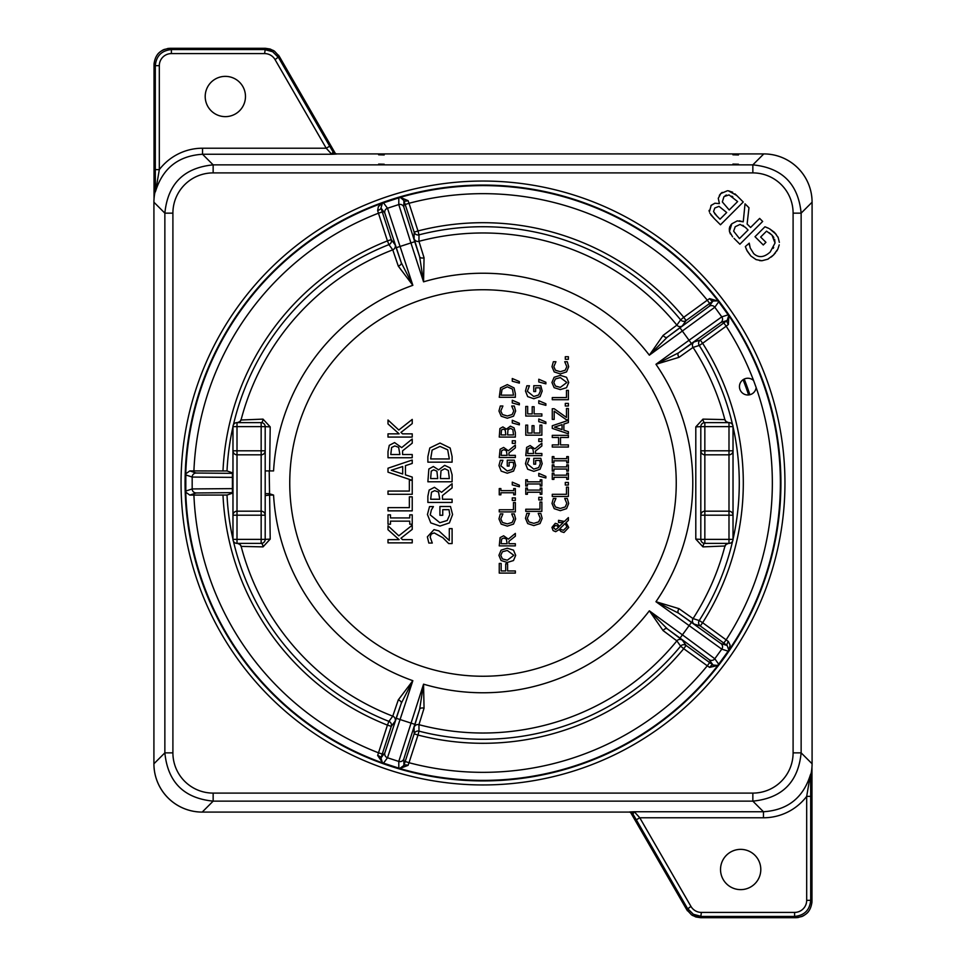 <?xml version="1.0" encoding="UTF-8"?>
<svg xmlns="http://www.w3.org/2000/svg" width="966" height="966" viewBox="0 0 966 966"><rect width="100%" height="100%" fill="white"/><g stroke="black" fill="none" stroke-linecap="round" stroke-linejoin="round"><path stroke-width="1.45" d="M732.928 154.801L738.471 154.946L732.928 154.801M378.648 154.801L384.19 154.946L378.648 154.801M378.648 164.087L384.19 164.232L378.648 164.087M732.928 164.087L738.471 164.232L732.928 164.087M743.071 379.723A279.826 279.826 0 0 1 748.614 394.949M749.894 394.732A281.106 281.106 0 0 0 744.194 379.07M483 185.086A297.914 297.914 0 0 1 780.914 483A297.914 297.914 0 0 1 483 780.914A297.914 297.914 0 0 1 185.086 483A297.914 297.914 0 0 1 483 185.086M760.797 869.497A20.129 20.129 0 0 1 730.598 886.933A20.129 20.129 0 0 1 730.598 852.06A20.129 20.129 0 0 1 760.797 869.497M245.473 96.503A20.129 20.129 0 0 1 215.273 113.94A20.129 20.129 0 0 1 215.273 79.067A20.129 20.129 0 0 1 245.473 96.503M185.074 483A297.926 297.926 0 0 0 631.957 741.007A297.926 297.926 0 0 0 631.957 224.993A297.926 297.926 0 0 0 185.074 483M773.15 248.383L773.694 247.453M773.838 237.503L771.967 235.1L775.034 243.009L774.635 239.314M768.707 228.362L764.963 226.769L755.014 236.706L763.273 244.978L765.941 242.321L760.653 237.044L766.545 231.152L771.967 235.1L769.238 232.746M764.963 226.769L768.175 228.109M779.357 242.381L778.161 237.527L774.478 232.371L769.612 228.833L776.229 234.364M777.775 236.742L778.161 237.527M775.553 252.718L773.464 255.06L777.835 249.156L779.224 244.869M777.292 250.182L776.773 251.039M762.029 260.711L767.765 259.214L773.464 255.06L771.23 257.041M768.441 258.864L767.765 259.214M756.1 259.613L750.836 255.978L756.1 259.613L761.824 260.723L759.518 260.603M745.402 246.765L747.237 251.124L750.836 255.978L746.803 250.266M746.525 249.663L746.15 248.781M753.661 253.551L750.208 247.972L749.254 243.166L749.531 245.654M730.393 233.965L729.427 231.357L732.602 236.851M730.598 225.247L731.83 223.786L729.427 231.357L729.306 228.556M729.523 227.481L729.934 226.382M739.413 220.816L743.24 221.83L737.287 220.888L731.83 223.786L737.287 220.888M710.928 205.577L714.768 203.283M714.937 203.246L719.284 203.597L714.949 203.246L711.217 205.275L709.37 211.856L709.068 210.383M719.344 195.374L720.793 193.562L718.269 198.32L719.392 203.488L718.269 198.32M727.483 190.725L720.793 193.562L722.194 192.367M734.909 193.828L736.708 195.482L728.304 190.773L732.699 192.234M709.853 213.172L714.429 218.751L710.928 214.935M155.043 191.884L155.128 191.522A48.312 48.276 135 0 0 153.92 202.22L164.86 213.148L164.86 752.852C167.782 782.122 183.878 798.218 213.148 801.14L752.852 801.14C782.122 798.218 798.218 782.122 801.14 752.852L801.14 213.148C798.218 183.878 782.122 167.782 752.852 164.86L213.148 164.86C183.878 167.782 167.782 183.878 164.86 213.148L172.902 213.148A40.282 40.258 -135 0 1 213.148 172.902L752.852 172.902A40.282 40.258 -45 0 1 793.098 213.148L793.098 752.852A40.282 40.258 45 0 1 752.852 793.098L213.148 793.098A40.282 40.258 135 0 1 172.902 752.852L172.902 213.148M155.128 191.522L155.393 191.799A4.021 4.021 135 0 0 155.49 190.906L155.115 191.522A4.021 4.021 135 0 0 155.224 190.64M155.393 191.799L155.297 169.63L159.318 169.63L159.318 65.664A12.087 12.075 -135 0 1 171.393 53.589L264.612 53.589A12.087 12.075 -60 0 1 275.069 59.626L326.218 148.221L331.724 154.258L336.494 154.041A4.021 4.021 30 0 1 333.004 152.036L331.724 154.258L202.546 154.258C178.565 155.804 162.94 168.036 155.671 190.93L159.318 169.63A54.386 54.35 -135 0 1 202.546 148.221L202.546 154.258L213.148 164.86L213.148 172.902M153.92 763.78L153.92 202.22L153.908 763.78A48.312 48.312 0 0 0 202.22 812.092L202.22 812.08A48.312 48.276 -135 0 1 153.92 763.78L164.86 752.852L172.902 752.852M334.103 153.075L336.591 153.908L763.78 153.92A48.312 48.276 45 0 1 812.08 202.22L812.092 763.78L801.14 752.852L793.098 752.852M793.098 213.148L801.14 213.148L812.08 202.22A48.312 48.312 0 0 0 763.78 153.908L336.603 153.908A4.021 4.021 30 0 1 333.077 151.904L329.696 146.204L326.218 148.221L202.546 148.221M154.053 198.477A4.021 4.021 -135 0 1 154.029 198.078L154.029 64.396C155.007 54.639 160.368 49.278 170.125 48.3L265.348 48.3L270.094 49.012L274.416 51.101L279.283 56.354L335.516 153.751L278.546 55.183M329.696 146.204L278.558 57.61L272.666 51.729L264.612 49.568L171.393 49.568C161.636 50.546 156.263 55.907 155.297 65.664L155.297 169.63M810.957 774.116L810.872 774.478A48.312 48.276 -45 0 0 812.08 763.78L812.092 202.22M810.872 774.478L810.607 774.201A4.021 4.021 -45 0 0 810.51 775.094L810.885 774.478A4.021 4.021 -45 0 0 810.776 775.36M810.607 774.201L810.703 796.37L806.682 796.37L806.682 900.336A12.087 12.075 45 0 1 794.607 912.411L701.388 912.411A12.087 12.075 120 0 1 690.932 906.374L639.782 817.779L634.276 811.742L629.506 811.959A4.021 4.021 -150 0 1 632.996 813.964L634.276 811.742L763.454 811.742C787.435 810.196 803.06 797.964 810.329 775.07L806.682 796.37A54.386 54.35 45 0 1 763.454 817.779L763.454 811.742L752.852 801.14L752.852 793.098M631.897 812.925L629.409 812.092A4.021 4.021 -150 0 1 632.923 814.097L636.304 819.796L639.782 817.779L763.454 817.779M811.947 767.523A4.021 4.021 45 0 1 811.971 767.922L811.971 901.604C810.993 911.361 805.632 916.722 795.875 917.7L700.652 917.7L695.906 916.988L691.584 914.899L686.717 909.646L630.484 812.249L687.454 910.817M636.304 819.796L687.442 908.39L693.334 914.271L701.388 916.432L794.607 916.432C804.364 915.454 809.737 910.093 810.703 900.336L810.703 796.37M732.832 196.943L731.842 196.158M726.432 195.023L725.237 195.615M722.351 201.882L723.932 196.738M714.586 213.522L717.122 216.275L713.645 211.759M743.615 225.79L742.806 225.235M724.077 196.593L729.04 194.903L737.626 201.568L729.209 209.984L722.375 201.979M713.572 211.554L714.792 208.016L719.006 206.35L726.686 212.52L720.02 219.173L717.122 216.275M733.641 231.176L735.223 226.708L740.101 224.414L745.39 227.348L748.058 230.017L739.485 238.578L733.641 231.176M714.429 218.751L720.467 224.788L743.24 202.015L736.708 195.482M734.027 238.348L739.896 244.217L762.669 221.443L759.638 218.425L750.582 227.481L747.116 224.015L748.976 207.75L745.04 203.826L743.24 221.83M775.034 243.009L770.216 251.993C764.191 257.499 758.721 258.067 753.806 253.708M749.254 243.166L745.341 246.571M756.149 387.547A8.38 8.38 0 0 1 745.124 394.539A8.38 8.38 0 0 1 740.656 382.27A8.38 8.38 0 0 1 753.589 380.544L756.149 387.547A289.341 289.341 0 0 1 726.166 639.806L723.8 643.066L727.181 645.517L728.835 650.275L730.127 645.179L728.388 641.509A4.021 1.389 -54.2 0 0 727.181 645.517L720.89 643.525L678.579 613.168L694.071 624.036L700.265 625.968A4.021 4.021 107.2 0 1 699.227 620.546L693.057 618.602L679.001 608.665A4.021 2.306 -54.3 0 0 678.579 613.168L655.962 601.709L721.771 649.14A4.021 4.021 -72.4 0 0 720.89 643.525M185.182 483A297.818 297.818 0 0 0 631.909 740.922A297.818 297.818 0 0 0 631.909 225.078A297.818 297.818 0 0 0 185.182 483M560.34 373.927L566.559 371.91L568.672 366.73L567.284 361.719L564.724 361.719L566.813 366.706L565.207 370.207L560.34 371.705L555.474 370.268L553.82 366.706L555.933 361.719L553.349 361.719L551.997 366.694L554.206 371.922L560.34 373.927M560.328 377.597L566.873 382.476L560.328 387.378L555.462 386.05L553.796 382.476L555.462 378.913L560.328 377.597M566.535 377.295L560.328 375.363L554.122 377.295L551.936 382.488L554.122 387.668L560.328 389.6L566.535 387.692L568.72 382.488L566.535 377.295M565.303 405.998L568.382 405.998L568.382 403.414L565.303 403.414L565.303 405.998M560.497 437.489L568.382 437.489L568.382 435.352L552.274 435.352L552.274 437.489L558.59 437.489L558.59 444.903L552.274 444.903L552.274 447.041L568.382 447.041L568.382 444.903L560.497 444.903L560.497 437.489M566.74 471.106L568.382 471.106L568.382 464.863L566.74 464.863L566.74 466.916L553.929 466.916L553.929 464.863L552.274 464.863L552.274 471.106L553.929 471.106L553.929 469.053L566.74 469.053L566.74 471.106M565.303 485.029L568.382 485.029L568.382 482.445L565.303 482.445L565.303 485.029M560.34 510.676L566.559 508.647L568.672 503.467L567.284 498.456L564.724 498.456L566.813 503.443L565.207 506.957L560.34 508.442L555.474 507.005L553.82 503.443L555.933 498.456L553.349 498.456L551.997 503.431L554.206 508.659L560.34 510.676M545.875 383.852L545.875 382.27L538.787 379.24L538.787 381.944L545.875 383.852M545.875 405.346L545.875 403.764L538.787 400.733L538.787 403.438L545.875 405.346M545.875 423.603L545.875 422.021L538.787 418.99L538.787 421.695L545.875 423.603M538.787 441.474L541.866 441.474L541.866 438.89L538.787 438.89L538.787 441.474M530.31 447.801L532.834 448.707L533.667 453.501L527.617 453.501L528.16 448.816L530.31 447.801M535.466 451.05L541.866 445.954L541.866 443.177L534.862 448.9L530.141 445.567L526.615 447.391L525.77 455.638L541.866 455.638L541.866 453.501L535.466 453.501L535.466 451.05M545.875 477.965L545.875 476.395L538.787 473.364L538.787 476.069L545.875 477.965M540.223 494.278L541.866 494.278L541.866 488.047L540.223 488.047L540.223 490.088L527.412 490.088L527.412 488.047L525.77 488.047L525.77 494.278L527.412 494.278L527.412 492.237L540.223 492.237L540.223 494.278M525.77 511.376L541.866 511.376L541.866 502.042L539.958 502.042L539.958 509.239L525.77 509.239L525.77 511.376M519.358 383.116L519.358 381.546L512.27 378.515L512.27 381.22L519.358 383.116M507.283 386.835L512.427 389.081L513.501 395.166L501.1 395.166L502.066 389.274L507.283 386.835M515.349 393.597L514.057 387.897L507.319 384.613L500.533 387.873L499.253 397.304L515.349 397.304L515.349 393.597M507.319 418.23L513.526 416.201L515.639 411.021L514.262 406.01L511.702 406.01L513.791 410.997L512.185 414.511L507.319 415.996L502.441 414.559L500.786 410.997L502.9 406.01L500.316 406.01L498.963 410.985L501.185 416.213L507.319 418.23M503.177 429.133L505.254 430.039L505.786 434.929L501.076 434.929L501.499 429.955L503.177 429.133M510.495 428.373L512.849 429.544L513.526 434.929L507.573 434.929L507.995 429.677L510.495 428.373M515.349 432.454L514.045 427.817L510.41 426.151L506.401 429.158L502.875 426.9L499.905 428.578L499.253 437.067L515.349 437.067L515.349 432.454M507.283 473.219L513.562 471.118L515.663 465.552L514.286 460.202L507.247 460.202L507.247 466.059L509.13 466.059L509.13 462.316L513.296 462.316L513.815 465.636L512.101 469.512L507.222 470.985L500.811 465.793L502.924 460.275L500.34 460.275L498.963 465.54L501.173 471.106L507.283 473.219M513.707 494.821L515.349 494.821L515.349 488.579L513.707 488.579L513.707 490.631L500.895 490.631L500.895 488.579L499.253 488.579L499.253 494.821L500.895 494.821L500.895 492.769L513.707 492.769L513.707 494.821M499.253 511.908L515.349 511.908L515.349 502.586L513.453 502.586L513.453 509.77L499.253 509.77L499.253 511.908M505.701 570.954L501.149 570.954L501.149 563.456L499.253 563.456L499.253 573.092L515.349 573.092L515.349 570.954L507.597 570.954L507.597 563.77L505.701 563.77L505.701 570.954M507.307 550.451L513.84 555.329L507.307 560.22L502.429 558.903L500.762 555.329L502.429 551.767L507.307 550.451M513.501 550.149L507.307 548.217L501.088 550.149L498.915 555.341L501.088 560.521L507.307 562.454L513.501 560.534L515.687 555.341L513.501 550.149M503.793 538.026L506.317 538.943L507.162 543.725L501.1 543.725L501.656 539.04L503.793 538.026M508.949 541.274L515.349 536.19L515.349 533.401L508.345 539.137L503.624 535.792L500.098 537.615L499.253 545.875L515.349 545.875L515.349 543.725L508.949 543.725L508.949 541.274M507.319 526.12L513.526 524.103L515.639 518.923L514.262 513.912L511.702 513.912L513.791 518.899L512.185 522.401L507.319 523.886L502.441 522.461L500.786 518.899L502.9 513.912L500.316 513.912L498.963 518.875L501.185 524.115L507.319 526.12M512.27 500.485L515.349 500.485L515.349 497.901L512.27 497.901L512.27 500.485M519.358 486.767L519.358 485.186L512.27 482.155L512.27 484.86L519.358 486.767M503.793 449.673L506.317 450.591L507.162 455.372L501.1 455.372L501.656 450.687L503.793 449.673M508.949 452.921L515.349 447.838L515.349 445.06L508.345 450.784L503.624 447.439L500.098 449.275L499.253 457.522L515.349 457.522L515.349 455.372L508.949 455.372L508.949 452.921M512.27 443.358L515.349 443.358L515.349 440.774L512.27 440.774L512.27 443.358M519.358 424.859L519.358 423.277L512.27 420.246L512.27 422.951L519.358 424.859M519.358 404.851L519.358 403.269L512.27 400.238L512.27 402.943L519.358 404.851M533.824 525.589L540.042 523.56L542.155 518.38L540.767 513.369L538.219 513.369L540.296 518.356L538.702 521.869L533.824 523.355L528.957 521.918L527.303 518.356L529.416 513.369L526.832 513.369L525.48 518.344L527.69 523.584L533.824 525.589M538.787 499.941L541.866 499.941L541.866 497.357L538.787 497.357L538.787 499.941M540.223 486.019L541.866 486.019L541.866 479.788L540.223 479.788L540.223 481.829L527.412 481.829L527.412 479.788L525.77 479.788L525.77 486.019L527.412 486.019L527.412 483.966L540.223 483.966L540.223 486.019M533.8 471.336L540.079 469.235L542.18 463.68L540.803 458.331L533.763 458.331L533.763 464.175L535.647 464.175L535.647 460.444L539.801 460.444L540.332 463.752L538.617 467.629L533.739 469.102L527.327 463.909L529.44 458.391L526.856 458.391L525.48 463.668L527.678 469.222L533.8 471.336M525.77 425.112L525.77 435.195L541.866 435.195L541.866 425.112L539.958 425.112L539.958 433.046L533.981 433.046L533.981 425.656L532.085 425.656L532.085 433.046L527.665 433.046L527.665 425.112L525.77 425.112M532.206 413.919L527.665 413.919L527.665 406.432L525.77 406.432L525.77 416.056L541.866 416.056L541.866 413.919L534.113 413.919L534.113 406.734L532.206 406.734L532.206 413.919M533.8 398.716L540.079 396.615L542.18 391.049L540.803 385.7L533.763 385.7L533.763 391.544L535.647 391.544L535.647 387.813L539.801 387.813L540.332 391.133L538.617 395.009L533.739 396.483L527.327 391.29L529.44 385.772L526.856 385.772L525.48 391.037L527.678 396.603L533.8 398.716M558.517 527.472L555.571 529.573L553.301 527.496L555.486 525.456L557.213 525.854L558.517 527.472M565.122 523.512L566.957 526.881L563.432 530.262L561.149 529.61L560.026 528.487L565.122 523.512M566.076 522.57L568.382 520.372L568.382 517.607L564.398 521.459L558.541 520.324L558.541 522.449L563.202 522.654L559.29 526.446L557.467 523.97L555.281 523.343L551.936 527.412L553.095 530.576L555.667 531.686L559.266 529.513L560.992 531.542L563.963 532.495L568.72 527.472L566.076 522.57M552.274 496.464L568.382 496.464L568.382 487.13L566.474 487.13L566.474 494.314L552.274 494.314L552.274 496.464M566.74 479.365L568.382 479.365L568.382 473.123L566.74 473.123L566.74 475.175L553.929 475.175L553.929 473.123L552.274 473.123L552.274 479.365L553.929 479.365L553.929 477.313L566.74 477.313L566.74 479.365M566.74 462.847L568.382 462.847L568.382 456.604L566.74 456.604L566.74 458.657L553.929 458.657L553.929 456.604L552.274 456.604L552.274 462.847L553.929 462.847L553.929 460.794L566.74 460.794L566.74 462.847M562.055 424.629L562.055 429.604L554.472 427.129L562.055 424.629M552.274 425.752L552.274 428.385L568.382 433.819L568.382 431.657L563.878 430.196L563.878 424.05L568.382 422.589L568.382 420.331L552.274 425.752M566.39 419.775L568.382 419.775L568.382 408.533L566.474 408.533L566.474 417.457L554.206 408.751L552.274 408.751L552.274 419.389L554.182 419.389L554.182 411.166L566.39 419.775M552.274 399.707L568.382 399.707L568.382 390.373L566.474 390.373L566.474 397.569L552.274 397.569L552.274 399.707M565.303 359.304L568.382 359.304L568.382 356.72L565.303 356.72L565.303 359.304M439.977 446.413L447.705 449.794L449.311 458.935L430.667 458.935L432.116 450.084L439.977 446.413M452.1 456.58L450.156 448.007L440.013 443.056L429.81 447.97L427.878 456.64L427.878 462.159L452.1 462.159L452.1 456.58M439.977 526.072L449.407 522.908L452.571 514.54L450.494 506.498L439.916 506.498L439.916 515.289L442.742 515.289L442.742 509.674L448.997 509.674L449.782 514.661L447.21 520.493L439.868 522.715L430.232 514.902L431.379 509.927L433.42 506.595L429.532 506.595L427.443 514.528L430.764 522.884L439.977 526.072M400.95 432.442L412.228 423.591L412.228 419.413L398.813 430.027L388.006 419.993L388.006 423.929L399.127 433.855L388.006 433.855L388.006 437.079L412.228 437.079L412.228 433.855L402.544 433.855L400.95 432.442M394.828 445.942L398.644 447.318L399.9 454.527L390.783 454.527L391.616 447.475L394.828 445.942M402.58 450.832L412.228 443.177L412.228 438.999L401.687 447.62L394.575 442.585L389.274 445.338L388.006 451.496L388.006 457.739L412.228 457.739L412.228 454.527L402.58 454.527L402.58 450.832M388.006 510.857L412.228 510.857L412.228 496.826L409.355 496.826L409.355 507.633L388.006 507.633L388.006 510.857M400.95 538.231L412.228 529.38L412.228 525.202L398.813 535.816L388.006 525.794L388.006 529.718L399.127 539.644L388.006 539.644L388.006 542.868L412.228 542.868L412.228 539.644L402.544 539.644L400.95 538.231M409.753 524.224L412.228 524.224L412.228 514.842L409.753 514.842L409.753 517.921L390.469 517.921L390.469 514.842L388.006 514.842L388.006 524.224L390.469 524.224L390.469 521.145L409.753 521.145L409.753 524.224M402.701 466.518L402.701 473.992L391.302 470.261L402.701 466.518M388.006 472.169L411.987 480.259L409.355 480.259L409.355 491.066L388.006 491.066L388.006 494.29L412.228 494.29L412.228 477.071L405.454 474.874L405.454 465.636L412.228 463.439L412.228 460.033L388.006 468.208L388.006 472.169M448.671 543.556L452.1 543.556L452.1 528.619L449.299 528.619L449.299 540.513L438.866 530.877L434.024 529.622L427.37 536.842L428.819 543.049L432.273 543.049L430.172 537.072L431.162 534.113L434.205 532.918L442.839 537.7L448.671 543.556M434.712 490.656L438.516 492.032L439.772 499.241L430.667 499.241L431.488 492.189L434.712 490.656M442.464 495.546L452.1 487.89L452.1 483.712L441.559 492.322L434.459 487.299L429.158 490.052L427.878 496.21L427.878 502.453L452.1 502.453L452.1 499.241L442.464 499.241L442.464 495.546M433.782 469.85L436.91 471.203L437.719 478.568L430.631 478.568L431.259 471.094L433.782 469.85M444.795 468.715L448.333 470.466L449.347 478.568L440.399 478.568L441.027 470.671L444.795 468.715M452.1 474.837L450.132 467.87L444.662 465.358L438.636 469.887L433.336 466.493L428.856 469.005L427.878 481.78L452.1 481.78L452.1 474.837M728.992 426.634L728.992 422.613L704.842 422.613L704.842 426.634L700.809 426.634L700.809 450.796L704.842 450.796L704.842 426.634L728.992 426.634L728.992 450.796L733.025 450.796A4.021 4.021 0 0 1 728.992 454.817L728.992 511.183A4.021 4.021 0 0 1 733.025 515.204L728.992 515.204L728.992 539.366L733.025 539.366L733.025 426.634L728.992 426.634M728.992 543.387L728.992 539.366L704.842 539.366L704.842 543.387L728.992 543.387A4.021 4.021 0 0 0 733.025 539.366M704.842 454.817A4.021 4.021 0 0 1 700.809 450.796L700.809 515.204A4.021 4.021 0 0 1 704.842 511.183L704.842 450.796L728.992 450.796L728.992 454.817L704.842 454.817M704.842 515.204L700.809 515.204L700.809 539.366L704.842 539.366L704.842 511.183L728.992 511.183L728.992 515.204L704.842 515.204M725.08 420.005L726.021 421.55A4.021 4.021 90 0 1 724.85 419.606L702.982 419.123A4.021 1.872 90 0 0 704.842 422.613A4.021 4.021 0 0 0 700.809 426.634L695.798 426.9L695.798 539.1L700.809 539.366A4.021 4.021 0 0 0 704.842 543.387A4.021 1.872 -90 0 0 702.982 546.877L725.08 545.995M733.025 426.634A4.021 4.021 0 0 0 728.992 422.613M237.008 422.613L237.008 426.634L232.975 426.634L232.975 450.796L237.008 450.796L237.008 426.634L261.158 426.634L261.158 422.613L237.008 422.613A4.021 4.021 0 0 0 232.975 426.634M265.191 515.204L261.158 515.204L261.158 539.366L265.191 539.366L265.191 515.204A4.021 4.021 0 0 0 261.158 511.183A4.021 4.021 0 0 1 265.191 515.204L265.191 450.796A4.021 4.021 0 0 1 261.158 454.817L261.158 515.204L232.975 515.204A4.021 4.021 0 0 1 237.008 511.183L237.008 454.817A4.021 4.021 0 0 1 232.975 450.796L232.975 539.366L237.008 539.366L237.008 543.387L261.158 543.387L261.158 539.366L237.008 539.366L237.008 511.183L261.158 511.183A4.021 4.021 0 0 1 265.191 515.204M237.008 454.817L237.008 450.796L265.191 450.796L265.191 426.634L261.158 426.634L261.158 454.817L237.008 454.817M232.975 539.366A4.021 4.021 0 0 0 237.008 543.387M240.92 545.995L239.979 544.45A4.021 4.021 -90 0 1 241.15 546.394L263.018 546.877A4.021 1.872 -90 0 0 261.158 543.387A4.021 4.021 0 0 0 265.191 539.366L270.202 539.1L269.611 495.075L265.191 495.606M269.611 470.925L270.202 426.9L265.191 426.634A4.021 4.021 0 0 0 261.158 422.613A4.021 1.872 90 0 0 263.018 419.123L240.92 420.005M263.694 542.494L263.066 542.904M232.975 473.014L232.975 450.796M725.031 419.836L726.07 421.587L728.521 422.613L726.021 421.55A4.021 2.657 -46.5 0 1 726.07 421.587A4.021 2.657 -46.5 0 1 726.118 421.647M726.118 544.353A4.021 2.657 -133.5 0 1 726.07 544.413A4.021 2.657 -133.5 0 1 726.021 544.45L724.971 546.394A250.134 250.134 0 0 0 725.055 546.08M725.031 546.14L726.07 544.413L728.521 543.387L726.021 544.45A4.021 4.021 -90 0 0 724.85 546.394A250.025 250.025 0 0 1 693.057 618.602A4.021 4.021 -72.7 0 0 694.071 624.036M240.969 546.164L239.93 544.413L237.479 543.387L239.979 544.45A4.021 2.657 133.5 0 1 239.93 544.413A4.021 2.657 133.5 0 1 239.882 544.353M239.882 421.647A4.021 2.657 46.5 0 1 239.93 421.587A4.021 2.657 46.5 0 1 239.979 421.55L241.029 419.606A250.134 250.134 0 0 0 240.945 419.92M240.969 419.86L239.93 421.587L237.479 422.613L239.979 421.55A4.021 4.021 90 0 0 241.15 419.606A250.025 250.025 0 0 1 392.764 249.832L398.294 266.121A4.021 2.306 161.7 0 0 401.276 262.728L395.142 244.833L391.266 239.64A4.021 4.021 -36.8 0 1 388.912 244.627L392.764 249.832A4.021 4.021 143.3 0 0 395.142 244.833M270.202 426.9L263.018 419.123M269.586 495.075L269.212 470.925L265.191 470.925M269.212 470.925L273.571 470.925A209.779 209.779 0 0 1 412.844 285.308L401.276 262.728L384.903 213.305L380.978 207.992L382.439 203.174L378.406 206.531L377.646 210.54A4.021 1.389 161.8 0 0 380.978 207.992L382.27 211.965L378.443 213.208L387.438 240.884L391.266 239.64L382.27 211.965M263.018 546.877L270.202 539.1M398.294 699.879L392.764 716.168L388.912 721.373A4.021 4.021 -143.2 0 1 391.266 726.36L387.438 725.116L377.646 755.46L382.548 762.693A4.033 4.021 126.4 0 0 383.502 763.152L387.487 757.767L412.844 680.692L398.294 699.879A4.021 2.306 -161.7 0 1 401.276 703.272L412.844 680.692A209.779 209.779 0 0 1 273.571 495.075L269.212 493.65L265.191 493.65M273.571 495.075L269.611 495.075M233.06 492.998L227.01 495.039L189.807 495.087L185.75 492.177A297.395 297.395 0 0 0 382.053 762.729M695.798 539.1L702.982 546.877M702.982 419.123L695.798 426.9M382.053 203.271A297.395 297.395 0 0 0 185.75 473.823L189.807 470.913L227.01 470.961L233.06 473.002M193.912 495.075A289.341 289.341 0 0 0 378.443 752.792L382.27 754.035L391.266 726.36L395.142 721.167L401.276 703.272L384.903 752.695L380.978 758.008L382.27 754.035M377.646 755.46A4.021 1.389 -161.8 0 1 380.978 758.008L382.451 762.826M233.422 541.214A256.268 256.268 0 0 0 388.912 721.373L387.438 725.116A260.301 260.301 0 0 1 222.989 495.075M399.876 768.489L408.075 765.35A4.021 1.389 17.8 0 0 403.897 765.458L399.864 768.32A4.033 4.021 89.6 0 1 398.825 768.127L383.502 763.152M408.075 765.35L409.004 762.717L405.177 761.474L403.897 765.458L403.848 758.853L419.642 709.237L414.088 727.326L414.173 733.81A4.021 4.021 179.2 0 1 419.002 731.153L418.942 724.681L424.05 708.247A4.021 2.306 17.7 0 0 419.642 709.237L423.555 684.17L398.777 761.437A4.021 4.021 -0.4 0 0 403.848 758.853M663.087 630.581A4.021 2.306 126.3 0 1 667.228 628.781L649.345 610.814L663.087 630.581L676.876 640.869L680.632 646.145A4.021 4.021 144.8 0 1 686.102 645.445L683.735 648.705L707.281 665.803A289.341 289.341 0 0 1 409.004 762.717L418 735.054L414.173 733.81L405.177 761.474M424.05 708.247L423.555 684.17A209.779 209.779 0 0 0 649.345 610.814L682.419 634.843L680.052 638.103L709.177 659.645L713.017 665.019L686.102 645.445L682.358 640.156L667.228 628.781L680.052 638.103M418 735.054L419.002 731.153A256.268 256.268 0 0 0 680.632 646.145L683.735 648.705A260.301 260.301 0 0 1 418 735.054M709.575 667.397L717.847 665.453L713.017 665.019A4.021 1.389 126.2 0 0 709.575 667.397L707.281 665.803L709.648 662.555M718.064 665.103L717.967 664.958A4.033 4.021 54.4 0 0 718.692 664.197L728.159 651.169A4.033 4.021 17.6 0 0 728.666 650.239L728.835 650.275M728.388 641.509L702.632 622.708L700.265 625.968L723.8 643.066M679.001 608.665L655.962 601.709A209.779 209.779 0 0 0 655.962 364.291L679.001 357.335L693.057 347.398L699.227 345.454A4.021 4.021 72.8 0 1 700.265 340.032L702.632 343.292L726.166 326.194L723.8 322.934L700.265 340.032L694.071 341.964L678.579 352.832L655.962 364.291L689.036 340.261L691.402 343.522L720.89 322.475L727.181 320.483L723.8 322.934M732.578 424.786A256.268 256.268 0 0 0 699.227 345.454L702.632 343.292A260.301 260.301 0 0 1 702.632 622.708L699.227 620.546A256.268 256.268 0 0 0 732.578 541.214M679.001 357.335A4.021 2.306 54.3 0 1 678.579 352.832L691.402 343.522M753.589 380.544A289.341 289.341 0 0 0 726.166 326.194L728.388 324.491A4.021 1.389 54.2 0 1 727.181 320.483L728.666 315.761A4.033 4.021 -17.6 0 0 728.159 314.831L718.692 301.803A4.033 4.021 -54.4 0 0 717.967 301.042L709.575 298.603A4.021 1.389 -126.2 0 0 713.017 300.981L718.064 300.897M728.388 324.491L728.835 315.725M709.575 298.603L707.281 300.197L709.648 303.445L713.017 300.981L709.177 306.355L667.228 337.219L682.358 325.844L686.102 320.555A4.021 4.021 35.2 0 1 680.632 319.855L676.876 325.131L663.087 335.419A4.021 2.306 -126.3 0 0 667.228 337.219L649.345 355.186L714.804 307.248A4.021 4.021 -144.4 0 0 709.177 306.355M424.05 257.753A4.021 2.306 -17.7 0 1 419.642 256.763L423.555 281.831L424.05 257.753L418.942 241.319L419.002 234.847A4.021 4.021 0.8 0 1 414.173 232.19L418 230.946L409.004 203.283A289.341 289.341 0 0 1 707.281 300.197L683.735 317.295L686.102 320.555L709.648 303.445M663.087 335.419L649.345 355.186A209.779 209.779 0 0 0 423.555 281.831L410.912 242.937L414.74 241.693L403.848 207.147L403.897 200.542L414.173 232.19L414.088 238.674L419.642 256.763L414.74 241.693M683.735 317.295L680.632 319.855A256.268 256.268 0 0 0 419.002 234.847L418 230.946A260.301 260.301 0 0 1 683.735 317.295M408.075 200.65L400.25 197.354L403.897 200.542A4.021 1.389 -17.8 0 0 408.075 200.65L409.004 203.283L405.177 204.526M399.876 197.511L399.864 197.68A4.033 4.021 -89.6 0 0 398.825 197.873L383.502 202.848A4.033 4.021 -126.4 0 0 382.548 203.307L382.439 203.174M377.646 210.54L378.443 213.208A289.341 289.341 0 0 0 193.912 470.925M398.294 266.121L412.844 285.308L387.487 208.233A4.021 4.021 143.6 0 0 384.903 213.305M222.989 470.925A260.301 260.301 0 0 1 387.438 240.884L388.912 244.627A256.268 256.268 0 0 0 233.422 424.786M185.75 473.823L185.955 473.895A4.033 4.021 -161.6 0 0 185.81 474.946L185.81 491.054A4.033 4.021 161.6 0 0 185.955 492.105L185.75 492.177M398.825 197.873L398.777 204.563L410.912 242.937L396.386 247.658M676.248 483A193.248 193.248 0 0 1 386.376 650.36A193.248 193.248 0 0 1 386.376 315.64A193.248 193.248 0 0 1 676.248 483M728.159 314.831L721.771 316.86L689.036 340.261L680.052 327.897M718.692 664.197L714.804 658.752L682.419 634.843L691.402 622.478M232.975 488.627L192.174 488.941A4.021 4.021 71.6 0 0 196.195 492.962L232.975 492.648M185.81 474.946L192.174 477.059L232.975 477.373M181.053 483A301.947 301.947 0 0 0 633.974 744.496A301.947 301.947 0 0 0 633.974 221.504A301.947 301.947 0 0 0 181.053 483M334.043 152.966L333.077 151.904M763.78 153.92L752.852 164.86L752.852 172.902M159.318 65.664L155.297 65.664L154.077 63.225M167.686 48.493L170.125 48.3L171.393 49.568L171.393 53.589M264.612 53.589L265.348 48.3L273.402 50.461M279.283 56.354L275.069 59.626M631.957 813.034L632.923 814.097M202.22 812.092L629.397 812.092L202.22 812.08L213.148 801.14L213.148 793.098M806.682 900.336L810.703 900.336L811.923 902.775M798.314 917.507L795.875 917.7L794.607 916.432L794.607 912.411M701.388 912.411L700.652 917.7L692.598 915.539M686.717 909.646L690.932 906.374M241.029 546.394L241.15 546.394A250.025 250.025 0 0 0 392.764 716.168A4.021 4.021 -143.3 0 1 395.142 721.167M232.975 539.257A256.268 256.268 0 0 1 227.01 495.039M724.971 419.606L724.85 419.606A250.025 250.025 0 0 0 693.057 347.398A4.021 4.021 72.7 0 1 694.071 341.964M733.025 426.743A256.268 256.268 0 0 1 733.025 539.257M232.975 473.352L196.195 473.038L189.807 470.913M227.01 470.961A256.268 256.268 0 0 1 232.975 426.743M189.807 495.087L196.195 492.962M398.825 768.127L398.777 761.437L387.487 757.767A4.021 4.021 -143.6 0 1 384.903 752.695M682.358 640.156A4.021 4.021 144.7 0 0 676.876 640.869A250.025 250.025 0 0 1 418.942 724.681A4.021 4.021 -0.7 0 0 414.088 727.326M396.386 718.342L414.74 724.307M728.159 651.169L721.771 649.14L714.804 658.752A4.021 4.021 144.4 0 1 709.177 659.645M400.25 768.646A297.395 297.395 0 0 0 717.847 665.453M718.692 301.803L714.804 307.248L721.771 316.86A4.021 4.021 72.4 0 1 720.89 322.475M729.088 649.973A297.395 297.395 0 0 0 729.088 316.027M414.088 238.674A4.021 4.021 0.7 0 0 418.942 241.319A250.025 250.025 0 0 1 676.876 325.131A4.021 4.021 -144.7 0 0 682.358 325.844M383.502 202.848L387.487 208.233L398.777 204.563A4.021 4.021 0.4 0 1 403.848 207.147M717.847 300.547A297.395 297.395 0 0 0 400.25 197.354M232.42 473.352L232.42 492.648M196.195 473.038A4.021 4.021 -71.6 0 0 192.174 477.059L192.174 488.941L185.81 491.054M155.091 191.594A48.312 48.312 0 0 0 153.908 202.22M164.425 49.338L162.167 50.413M158.955 52.816L157.555 54.337M154.029 198.078L154.029 64.396M170.125 48.3L265.348 48.3M810.909 774.406A48.312 48.312 0 0 0 812.092 763.78M801.575 916.662L803.833 915.587M807.045 913.184L808.445 911.663M811.971 767.922L811.971 901.604M795.875 917.7L700.652 917.7"/></g></svg>
